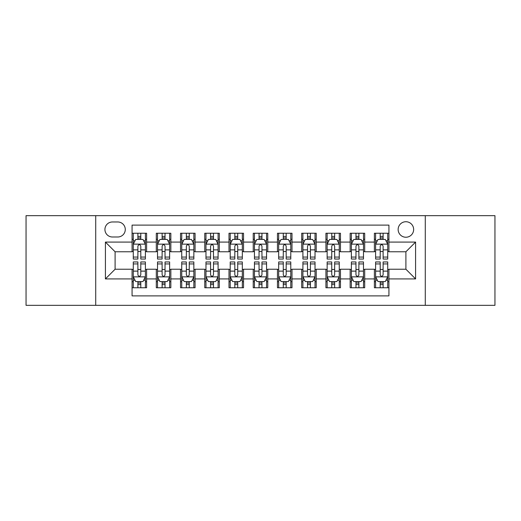 <?xml version="1.0" encoding="UTF-8"?>
<svg xmlns="http://www.w3.org/2000/svg" width="521" height="521" viewBox="0 0 521 521"><rect width="100%" height="100%" fill="white"/><g stroke="black" fill="none" stroke-linecap="round" stroke-linejoin="round"><path stroke-width="0.78" d="M405.898 221.731A7.756 7.756 0 0 0 398.142 229.481A7.756 7.756 0 0 0 405.898 237.237A7.756 7.756 0 0 0 413.648 229.481A7.756 7.756 0 0 0 405.898 221.731M425.279 305.332L494.95 305.332L494.95 215.668L425.279 215.668L425.279 305.332L95.721 305.332L95.721 215.668L26.05 215.668L26.05 305.332L95.721 305.332M388.933 233.239L374.391 233.239L374.391 242.083L364.7 242.083L364.7 251.773L374.391 251.773L374.391 242.083M364.7 242.083L364.7 233.239L350.158 233.239L350.158 242.083L340.467 242.083L340.467 251.773L350.158 251.773L350.158 242.083M340.467 242.083L340.467 233.239L325.931 233.239L325.931 242.083L316.234 242.083L316.234 251.773L325.931 251.773L325.931 242.083M316.234 242.083L316.234 233.239L301.698 233.239L301.698 242.083L292.001 242.083L292.001 251.773L301.698 251.773L301.698 242.083M292.001 242.083L292.001 233.239L277.465 233.239L277.465 242.083L267.768 242.083L267.768 251.773L277.465 251.773L277.465 242.083M267.768 242.083L267.768 233.239L253.232 233.239L253.232 242.083L243.535 242.083L243.535 251.773L253.232 251.773L253.232 242.083M243.535 242.083L243.535 233.239L228.999 233.239L228.999 242.083L219.302 242.083L219.302 251.773L228.999 251.773L228.999 242.083M219.302 242.083L219.302 233.239L204.766 233.239L204.766 242.083L195.069 242.083L195.069 251.773L204.766 251.773L204.766 242.083M195.069 242.083L195.069 233.239L180.533 233.239L180.533 242.083L170.842 242.083L170.842 251.773L180.533 251.773L180.533 242.083M170.842 242.083L170.842 233.239L156.3 233.239L156.3 251.773L146.609 251.773L146.609 233.239L132.067 233.239M132.067 287.761L146.609 287.761L146.609 269.227L156.3 269.227L156.3 287.761L170.842 287.761L170.842 269.227L180.533 269.227L180.533 278.917L170.842 278.917M180.533 278.917L180.533 287.761L195.069 287.761L195.069 269.227L204.766 269.227L204.766 278.917L195.069 278.917M204.766 278.917L204.766 287.761L219.302 287.761L219.302 269.227L228.999 269.227L228.999 278.917L219.302 278.917M228.999 278.917L228.999 287.761L243.535 287.761L243.535 269.227L253.232 269.227L253.232 278.917L243.535 278.917M253.232 278.917L253.232 287.761L267.768 287.761L267.768 269.227L277.465 269.227L277.465 278.917L267.768 278.917M277.465 278.917L277.465 287.761L292.001 287.761L292.001 269.227L301.698 269.227L301.698 278.917L292.001 278.917M301.698 278.917L301.698 287.761L316.234 287.761L316.234 269.227L325.931 269.227L325.931 278.917L316.234 278.917M325.931 278.917L325.931 287.761L340.467 287.761L340.467 269.227L350.158 269.227L350.158 278.917L340.467 278.917M350.158 278.917L350.158 287.761L364.7 287.761L364.7 269.227L374.391 269.227L374.391 278.917L364.7 278.917M112.438 236.996L117.772 236.996A7.509 7.509 0 0 0 125.281 229.481A7.509 7.509 0 0 0 117.772 221.972L112.438 221.972A7.509 7.509 0 0 0 104.929 229.481A7.509 7.509 0 0 0 112.438 236.996M425.279 215.668L95.721 215.668M388.933 242.083L388.933 225.118L132.067 225.118L132.067 251.773L115.102 251.773L115.102 269.227L132.067 269.227L132.067 295.882L388.933 295.882L388.933 269.227L405.898 269.227L405.898 251.773L388.933 251.773L388.933 242.083L415.589 242.083L415.589 278.917L388.933 278.917M132.067 278.917L105.411 278.917L105.411 242.083L132.067 242.083M374.391 278.917L374.391 287.761L388.933 287.761M132.067 239.295L133.278 239.295M137.883 239.295L140.794 239.295M145.398 239.295L146.609 239.295M132.067 251.532L133.278 251.532M137.883 251.532L140.794 251.532M145.398 251.532L146.609 251.532M132.067 269.468L133.278 269.468M137.883 269.468L140.794 269.468M145.398 269.468L146.609 269.468M132.067 281.705L133.278 281.705M137.883 281.705L140.794 281.705M145.398 281.705L146.609 281.705M156.3 251.532L157.511 251.532M162.116 251.532L165.027 251.532M169.631 251.532L170.842 251.532M156.3 239.295L157.511 239.295M162.116 239.295L165.027 239.295M169.631 239.295L170.842 239.295M156.3 269.468L157.511 269.468M162.116 269.468L165.027 269.468M169.631 269.468L170.842 269.468M156.3 281.705L157.511 281.705M162.116 281.705L165.027 281.705M169.631 281.705L170.842 281.705M180.533 269.468L181.744 269.468M186.349 269.468L189.253 269.468M193.858 269.468L195.069 269.468M180.533 281.705L181.744 281.705M186.349 281.705L189.253 281.705M193.858 281.705L195.069 281.705M180.533 239.295L181.744 239.295M186.349 239.295L189.253 239.295M193.858 239.295L195.069 239.295M180.533 251.532L181.744 251.532M186.349 251.532L189.253 251.532M193.858 251.532L195.069 251.532M204.766 269.468L205.977 269.468M210.582 269.468L213.486 269.468M218.091 269.468L219.302 269.468M204.766 281.705L205.977 281.705M210.582 281.705L213.486 281.705M218.091 281.705L219.302 281.705M204.766 239.295L205.977 239.295M210.582 239.295L213.486 239.295M218.091 239.295L219.302 239.295M204.766 251.532L205.977 251.532M210.582 251.532L213.486 251.532M218.091 251.532L219.302 251.532M228.999 269.468L230.21 269.468M234.815 269.468L237.719 269.468M242.324 269.468L243.535 269.468M228.999 281.705L230.21 281.705M234.815 281.705L237.719 281.705M242.324 281.705L243.535 281.705M228.999 239.295L230.21 239.295M234.815 239.295L237.719 239.295M242.324 239.295L243.535 239.295M228.999 251.532L230.21 251.532M234.815 251.532L237.719 251.532M242.324 251.532L243.535 251.532M253.232 269.468L254.443 269.468M259.048 269.468L261.952 269.468M266.557 269.468L267.768 269.468M253.232 281.705L254.443 281.705M259.048 281.705L261.952 281.705M266.557 281.705L267.768 281.705M253.232 239.295L254.443 239.295M259.048 239.295L261.952 239.295M266.557 239.295L267.768 239.295M253.232 251.532L254.443 251.532M259.048 251.532L261.952 251.532M266.557 251.532L267.768 251.532M277.465 269.468L278.676 269.468M283.281 269.468L286.185 269.468M290.79 269.468L292.001 269.468M277.465 281.705L278.676 281.705M283.281 281.705L286.185 281.705M290.79 281.705L292.001 281.705M277.465 239.295L278.676 239.295M283.281 239.295L286.185 239.295M290.79 239.295L292.001 239.295M277.465 251.532L278.676 251.532M283.281 251.532L286.185 251.532M290.79 251.532L292.001 251.532M301.698 269.468L302.909 269.468M307.514 269.468L310.418 269.468M315.023 269.468L316.234 269.468M301.698 281.705L302.909 281.705M307.514 281.705L310.418 281.705M315.023 281.705L316.234 281.705M301.698 239.295L302.909 239.295M307.514 239.295L310.418 239.295M315.023 239.295L316.234 239.295M301.698 251.532L302.909 251.532M307.514 251.532L310.418 251.532M315.023 251.532L316.234 251.532M325.931 269.468L327.142 269.468M331.747 269.468L334.651 269.468M339.256 269.468L340.467 269.468M325.931 281.705L327.142 281.705M331.747 281.705L334.651 281.705M339.256 281.705L340.467 281.705M325.931 239.295L327.142 239.295M331.747 239.295L334.651 239.295M339.256 239.295L340.467 239.295M325.931 251.532L327.142 251.532M331.747 251.532L334.651 251.532M339.256 251.532L340.467 251.532M350.158 269.468L351.369 269.468M355.973 269.468L358.884 269.468M363.489 269.468L364.7 269.468M350.158 281.705L351.369 281.705M355.973 281.705L358.884 281.705M363.489 281.705L364.7 281.705M350.158 239.295L351.369 239.295M355.973 239.295L358.884 239.295M363.489 239.295L364.7 239.295M350.158 251.532L351.369 251.532M355.973 251.532L358.884 251.532M363.489 251.532L364.7 251.532M374.391 269.468L375.602 269.468M380.206 269.468L383.117 269.468M387.722 269.468L388.933 269.468M374.391 281.705L375.602 281.705M380.206 281.705L383.117 281.705M387.722 281.705L388.933 281.705M374.391 239.295L375.602 239.295M380.206 239.295L383.117 239.295M387.722 239.295L388.933 239.295M374.391 251.532L375.602 251.532M380.206 251.532L383.117 251.532M387.722 251.532L388.933 251.532M115.102 251.773L105.411 242.083M115.102 269.227L105.411 278.917M415.589 242.083L405.898 251.773M415.589 278.917L405.898 269.227M140.794 236.391L137.883 236.391M145.398 257.068L140.794 257.068L140.794 259.048L145.398 259.048L145.398 244.264L142.969 239.419L135.701 239.419L133.278 244.264L133.278 259.048L137.883 259.048L137.883 257.068L133.278 257.068M133.278 244.264L133.278 233.239M145.398 244.264L145.398 233.239M137.883 239.419L137.883 233.239M140.794 233.239L140.794 239.419M140.794 257.068L140.794 246.081C139.823 244.212 138.853 244.212 137.883 246.081L137.883 257.068M137.883 284.609L140.794 284.609M133.278 263.932L137.883 263.932L137.883 261.952L133.278 261.952L133.278 276.736L135.701 281.581L142.969 281.581L145.398 276.736L145.398 261.952L140.794 261.952L140.794 263.932L145.398 263.932M145.398 276.736L145.398 287.761M133.278 276.736L133.278 287.761M140.794 281.581L140.794 287.761M137.883 287.761L137.883 281.581M137.883 263.932L137.883 274.919C138.853 276.788 139.823 276.788 140.794 274.919L140.794 263.932M165.027 236.391L162.116 236.391M169.631 257.068L165.027 257.068L165.027 259.048L169.631 259.048L169.631 244.264L167.202 239.419L159.934 239.419L157.511 244.264L157.511 259.048L162.116 259.048L162.116 257.068L157.511 257.068M157.511 244.264L157.511 233.239M169.631 244.264L169.631 233.239M162.116 239.419L162.116 233.239M165.027 233.239L165.027 239.419M165.027 257.068L165.027 246.081C164.056 244.212 163.086 244.212 162.116 246.081L162.116 257.068M189.253 236.391L186.349 236.391M193.858 257.068L189.253 257.068L189.253 259.048L193.858 259.048L193.858 244.264L191.435 239.419L184.167 239.419L181.744 244.264L181.744 259.048L186.349 259.048L186.349 257.068L181.744 257.068M181.744 244.264L181.744 233.239M193.858 244.264L193.858 233.239M186.349 239.419L186.349 233.239M189.253 233.239L189.253 239.419M189.253 257.068L189.253 246.081C188.289 244.212 187.319 244.212 186.349 246.081L186.349 257.068M213.486 236.391L210.582 236.391M218.091 257.068L213.486 257.068L213.486 259.048L218.091 259.048L218.091 244.264L215.668 239.419L208.4 239.419L205.977 244.264L205.977 259.048L210.582 259.048L210.582 257.068L205.977 257.068M205.977 244.264L205.977 233.239M218.091 244.264L218.091 233.239M210.582 239.419L210.582 233.239M213.486 233.239L213.486 239.419M213.486 257.068L213.486 246.081C212.522 244.212 211.552 244.212 210.582 246.081L210.582 257.068M237.719 236.391L234.815 236.391M242.324 257.068L237.719 257.068L237.719 259.048L242.324 259.048L242.324 244.264L239.901 239.419L232.633 239.419L230.21 244.264L230.21 259.048L234.815 259.048L234.815 257.068L230.21 257.068M230.21 244.264L230.21 233.239M242.324 244.264L242.324 233.239M234.815 239.419L234.815 233.239M237.719 233.239L237.719 239.419M237.719 257.068L237.719 246.081C236.755 244.212 235.785 244.212 234.815 246.081L234.815 257.068M162.116 284.609L165.027 284.609M157.511 263.932L162.116 263.932L162.116 261.952L157.511 261.952L157.511 276.736L159.934 281.581L167.202 281.581L169.631 276.736L169.631 261.952L165.027 261.952L165.027 263.932L169.631 263.932M169.631 276.736L169.631 287.761M157.511 276.736L157.511 287.761M165.027 281.581L165.027 287.761M162.116 287.761L162.116 281.581M162.116 263.932L162.116 274.919C163.086 276.788 164.05 276.788 165.027 274.919L165.027 263.932M186.349 284.609L189.253 284.609M181.744 263.932L186.349 263.932L186.349 261.952L181.744 261.952L181.744 276.736L184.167 281.581L191.435 281.581L193.858 276.736L193.858 261.952L189.253 261.952L189.253 263.932L193.858 263.932M193.858 276.736L193.858 287.761M181.744 276.736L181.744 287.761M189.253 281.581L189.253 287.761M186.349 287.761L186.349 281.581M186.349 263.932L186.349 274.919C187.319 276.788 188.283 276.788 189.253 274.919L189.253 263.932M210.582 284.609L213.486 284.609M205.977 263.932L210.582 263.932L210.582 261.952L205.977 261.952L205.977 276.736L208.4 281.581L215.668 281.581L218.091 276.736L218.091 261.952L213.486 261.952L213.486 263.932L218.091 263.932M218.091 276.736L218.091 287.761M205.977 276.736L205.977 287.761M213.486 281.581L213.486 287.761M210.582 287.761L210.582 281.581M210.582 263.932L210.582 274.919C211.552 276.788 212.516 276.788 213.486 274.919L213.486 263.932M234.815 284.609L237.719 284.609M230.21 263.932L234.815 263.932L234.815 261.952L230.21 261.952L230.21 276.736L232.633 281.581L239.901 281.581L242.324 276.736L242.324 261.952L237.719 261.952L237.719 263.932L242.324 263.932M242.324 276.736L242.324 287.761M230.21 276.736L230.21 287.761M237.719 281.581L237.719 287.761M234.815 287.761L234.815 281.581M234.815 263.932L234.815 274.919C235.779 276.788 236.749 276.788 237.719 274.919L237.719 263.932M261.952 236.391L259.048 236.391M266.557 257.068L261.952 257.068L261.952 259.048L266.557 259.048L266.557 244.264L264.134 239.419L256.866 239.419L254.443 244.264L254.443 259.048L259.048 259.048L259.048 257.068L254.443 257.068M254.443 244.264L254.443 233.239M266.557 244.264L266.557 233.239M259.048 239.419L259.048 233.239M261.952 233.239L261.952 239.419M261.952 257.068L261.952 246.081C260.988 244.212 260.018 244.212 259.048 246.081L259.048 257.068M259.048 284.609L261.952 284.609M254.443 263.932L259.048 263.932L259.048 261.952L254.443 261.952L254.443 276.736L256.866 281.581L264.134 281.581L266.557 276.736L266.557 261.952L261.952 261.952L261.952 263.932L266.557 263.932M266.557 276.736L266.557 287.761M254.443 276.736L254.443 287.761M261.952 281.581L261.952 287.761M259.048 287.761L259.048 281.581M259.048 263.932L259.048 274.919C260.012 276.788 260.982 276.788 261.952 274.919L261.952 263.932M286.185 236.391L283.281 236.391M290.79 257.068L286.185 257.068L286.185 259.048L290.79 259.048L290.79 244.264L288.367 239.419L281.099 239.419L278.676 244.264L278.676 259.048L283.281 259.048L283.281 257.068L278.676 257.068M278.676 244.264L278.676 233.239M290.79 244.264L290.79 233.239M283.281 239.419L283.281 233.239M286.185 233.239L286.185 239.419M286.185 257.068L286.185 246.081C285.221 244.212 284.251 244.212 283.281 246.081L283.281 257.068M283.281 284.609L286.185 284.609M278.676 263.932L283.281 263.932L283.281 261.952L278.676 261.952L278.676 276.736L281.099 281.581L288.367 281.581L290.79 276.736L290.79 261.952L286.185 261.952L286.185 263.932L290.79 263.932M290.79 276.736L290.79 287.761M278.676 276.736L278.676 287.761M286.185 281.581L286.185 287.761M283.281 287.761L283.281 281.581M283.281 263.932L283.281 274.919C284.245 276.788 285.215 276.788 286.185 274.919L286.185 263.932M310.418 236.391L307.514 236.391M315.023 257.068L310.418 257.068L310.418 259.048L315.023 259.048L315.023 244.264L312.6 239.419L305.332 239.419L302.909 244.264L302.909 259.048L307.514 259.048L307.514 257.068L302.909 257.068M302.909 244.264L302.909 233.239M315.023 244.264L315.023 233.239M307.514 239.419L307.514 233.239M310.418 233.239L310.418 239.419M310.418 257.068L310.418 246.081C309.448 244.212 308.484 244.212 307.514 246.081L307.514 257.068M307.514 284.609L310.418 284.609M302.909 263.932L307.514 263.932L307.514 261.952L302.909 261.952L302.909 276.736L305.332 281.581L312.6 281.581L315.023 276.736L315.023 261.952L310.418 261.952L310.418 263.932L315.023 263.932M315.023 276.736L315.023 287.761M302.909 276.736L302.909 287.761M310.418 281.581L310.418 287.761M307.514 287.761L307.514 281.581M307.514 263.932L307.514 274.919C308.478 276.788 309.448 276.788 310.418 274.919L310.418 263.932M334.651 236.391L331.747 236.391M339.256 257.068L334.651 257.068L334.651 259.048L339.256 259.048L339.256 244.264L336.833 239.419L329.565 239.419L327.142 244.264L327.142 259.048L331.747 259.048L331.747 257.068L327.142 257.068M327.142 244.264L327.142 233.239M339.256 244.264L339.256 233.239M331.747 239.419L331.747 233.239M334.651 233.239L334.651 239.419M334.651 257.068L334.651 246.081C333.681 244.212 332.717 244.212 331.747 246.081L331.747 257.068M331.747 284.609L334.651 284.609M327.142 263.932L331.747 263.932L331.747 261.952L327.142 261.952L327.142 276.736L329.565 281.581L336.833 281.581L339.256 276.736L339.256 261.952L334.651 261.952L334.651 263.932L339.256 263.932M339.256 276.736L339.256 287.761M327.142 276.736L327.142 287.761M334.651 281.581L334.651 287.761M331.747 287.761L331.747 281.581M331.747 263.932L331.747 274.919C332.711 276.788 333.681 276.788 334.651 274.919L334.651 263.932M358.884 236.391L355.973 236.391M363.489 257.068L358.884 257.068L358.884 259.048L363.489 259.048L363.489 244.264L361.066 239.419L353.798 239.419L351.369 244.264L351.369 259.048L355.973 259.048L355.973 257.068L351.369 257.068M351.369 244.264L351.369 233.239M363.489 244.264L363.489 233.239M355.973 239.419L355.973 233.239M358.884 233.239L358.884 239.419M358.884 257.068L358.884 246.081C357.914 244.212 356.95 244.212 355.973 246.081L355.973 257.068M383.117 236.391L380.206 236.391M387.722 257.068L383.117 257.068L383.117 259.048L387.722 259.048L387.722 244.264L385.299 239.419L378.031 239.419L375.602 244.264L375.602 259.048L380.206 259.048L380.206 257.068L375.602 257.068M375.602 244.264L375.602 233.239M387.722 244.264L387.722 233.239M380.206 239.419L380.206 233.239M383.117 233.239L383.117 239.419M383.117 257.068L383.117 246.081C382.147 244.212 381.177 244.212 380.206 246.081L380.206 257.068M355.973 284.609L358.884 284.609M351.369 263.932L355.973 263.932L355.973 261.952L351.369 261.952L351.369 276.736L353.798 281.581L361.066 281.581L363.489 276.736L363.489 261.952L358.884 261.952L358.884 263.932L363.489 263.932M363.489 276.736L363.489 287.761M351.369 276.736L351.369 287.761M358.884 281.581L358.884 287.761M355.973 287.761L355.973 281.581M355.973 263.932L355.973 274.919C356.944 276.788 357.914 276.788 358.884 274.919L358.884 263.932M380.206 284.609L383.117 284.609M375.602 263.932L380.206 263.932L380.206 261.952L375.602 261.952L375.602 276.736L378.031 281.581L385.299 281.581L387.722 276.736L387.722 261.952L383.117 261.952L383.117 263.932L387.722 263.932M387.722 276.736L387.722 287.761M375.602 276.736L375.602 287.761M383.117 281.581L383.117 287.761M380.206 287.761L380.206 281.581M380.206 263.932L380.206 274.919C381.177 276.788 382.147 276.788 383.117 274.919L383.117 263.932M156.3 278.917L146.609 278.917M156.3 242.083L146.609 242.083M145.333 244.141L133.337 244.141M133.278 240.754L135.037 240.754M143.64 240.754L145.398 240.754M137.883 249.878L133.278 249.878M145.398 249.878L140.794 249.878M140.794 237.928L137.883 237.928M133.337 276.859L145.333 276.859M145.398 280.246L143.64 280.246M135.037 280.246L133.278 280.246M140.794 271.122L145.398 271.122M133.278 271.122L137.883 271.122M137.883 283.072L140.794 283.072M169.566 244.141L157.57 244.141M157.511 240.754L159.27 240.754M167.873 240.754L169.631 240.754M162.116 249.878L157.511 249.878M169.631 249.878L165.027 249.878M165.027 237.928L162.116 237.928M193.799 244.141L181.803 244.141M181.744 240.754L183.503 240.754M192.106 240.754L193.858 240.754M186.349 249.878L181.744 249.878M193.858 249.878L189.253 249.878M189.253 237.928L186.349 237.928M218.032 244.141L206.036 244.141M205.977 240.754L207.736 240.754M216.339 240.754L218.091 240.754M210.582 249.878L205.977 249.878M218.091 249.878L213.486 249.878M213.486 237.928L210.582 237.928M242.265 244.141L230.269 244.141M230.21 240.754L231.969 240.754M240.572 240.754L242.324 240.754M234.815 249.878L230.21 249.878M242.324 249.878L237.719 249.878M237.719 237.928L234.815 237.928M157.57 276.859L169.566 276.859M169.631 280.246L167.873 280.246M159.27 280.246L157.511 280.246M165.027 271.122L169.631 271.122M157.511 271.122L162.116 271.122M162.116 283.072L165.027 283.072M181.803 276.859L193.799 276.859M193.858 280.246L192.106 280.246M183.503 280.246L181.744 280.246M189.253 271.122L193.858 271.122M181.744 271.122L186.349 271.122M186.349 283.072L189.253 283.072M206.036 276.859L218.032 276.859M218.091 280.246L216.339 280.246M207.736 280.246L205.977 280.246M213.486 271.122L218.091 271.122M205.977 271.122L210.582 271.122M210.582 283.072L213.486 283.072M230.269 276.859L242.265 276.859M242.324 280.246L240.572 280.246M231.969 280.246L230.21 280.246M237.719 271.122L242.324 271.122M230.21 271.122L234.815 271.122M234.815 283.072L237.719 283.072M266.498 244.141L254.502 244.141M254.443 240.754L256.195 240.754M264.805 240.754L266.557 240.754M259.048 249.878L254.443 249.878M266.557 249.878L261.952 249.878M261.952 237.928L259.048 237.928M254.502 276.859L266.498 276.859M266.557 280.246L264.805 280.246M256.195 280.246L254.443 280.246M261.952 271.122L266.557 271.122M254.443 271.122L259.048 271.122M259.048 283.072L261.952 283.072M290.731 244.141L278.735 244.141M278.676 240.754L280.428 240.754M289.031 240.754L290.79 240.754M283.281 249.878L278.676 249.878M290.79 249.878L286.185 249.878M286.185 237.928L283.281 237.928M278.735 276.859L290.731 276.859M290.79 280.246L289.031 280.246M280.428 280.246L278.676 280.246M286.185 271.122L290.79 271.122M278.676 271.122L283.281 271.122M283.281 283.072L286.185 283.072M314.964 244.141L302.968 244.141M302.909 240.754L304.661 240.754M313.264 240.754L315.023 240.754M307.514 249.878L302.909 249.878M315.023 249.878L310.418 249.878M310.418 237.928L307.514 237.928M302.968 276.859L314.964 276.859M315.023 280.246L313.264 280.246M304.661 280.246L302.909 280.246M310.418 271.122L315.023 271.122M302.909 271.122L307.514 271.122M307.514 283.072L310.418 283.072M339.197 244.141L327.201 244.141M327.142 240.754L328.894 240.754M337.497 240.754L339.256 240.754M331.747 249.878L327.142 249.878M339.256 249.878L334.651 249.878M334.651 237.928L331.747 237.928M327.201 276.859L339.197 276.859M339.256 280.246L337.497 280.246M328.894 280.246L327.142 280.246M334.651 271.122L339.256 271.122M327.142 271.122L331.747 271.122M331.747 283.072L334.651 283.072M363.43 244.141L351.434 244.141M351.369 240.754L353.127 240.754M361.73 240.754L363.489 240.754M355.973 249.878L351.369 249.878M363.489 249.878L358.884 249.878M358.884 237.928L355.973 237.928M387.663 244.141L375.667 244.141M375.602 240.754L377.36 240.754M385.963 240.754L387.722 240.754M380.206 249.878L375.602 249.878M387.722 249.878L383.117 249.878M383.117 237.928L380.206 237.928M351.434 276.859L363.43 276.859M363.489 280.246L361.73 280.246M353.127 280.246L351.369 280.246M358.884 271.122L363.489 271.122M351.369 271.122L355.973 271.122M355.973 283.072L358.884 283.072M375.667 276.859L387.663 276.859M387.722 280.246L385.963 280.246M377.36 280.246L375.602 280.246M383.117 271.122L387.722 271.122M375.602 271.122L380.206 271.122M380.206 283.072L383.117 283.072"/></g></svg>
